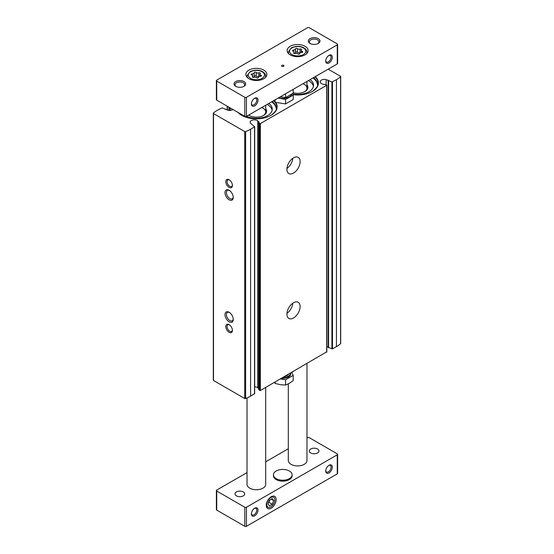 <?xml version="1.0" encoding="UTF-8"?>
<svg xmlns="http://www.w3.org/2000/svg" width="554" height="554" viewBox="0 0 554 554"><rect width="100%" height="100%" fill="white"/><g stroke="black" fill="none" stroke-linecap="round" stroke-linejoin="round"><path stroke-width="0.83" d="M328.383 347.448L332.483 348.882L336.444 346.596A35.38 20.429 0 0 0 340.578 343.729A0.699 0.402 0 0 0 340.578 343.272M328.335 347.157L326.812 346.721M258.746 389.33L259.618 390.473L260.352 390.528L326.673 351.852M258.683 388.576L257.742 387.807A4.203 2.424 0 0 0 254.681 386.789M213.422 379.968A0.699 0.402 0 0 0 213.505 380.48L244.723 398.506A0.699 0.402 0 0 0 245.616 398.555A35.38 20.429 0 0 0 250.581 396.165L254.611 393.555M273.981 100.468A20.782 12.001 180 0 1 274.334 100.807M275.712 102.455A20.782 12.001 180 0 1 271.058 115.315A20.782 12.001 180 0 1 241.662 115.315A20.782 12.001 180 0 1 237.971 112.414M315.261 76.632A20.782 12.001 180 0 1 312.338 91.479A20.782 12.001 180 0 1 293.059 94.699M213.304 380.196L213.304 113.258A0.699 0.402 0 0 1 213.422 113.03A35.38 20.429 0 0 1 217.556 110.163L222.078 107.836L227.853 110.211A4.203 2.424 0 0 0 232.922 109.505M213.304 113.258A0.699 0.402 0 0 0 213.505 113.549L244.723 131.568A0.699 0.402 0 0 0 245.616 131.617A35.38 20.429 0 0 0 250.581 129.227L254.681 126.755L250.491 123.286A4.203 2.424 0 0 1 250.11 122.268A4.203 2.424 0 0 1 253.039 119.962A4.203 2.424 0 0 1 257.742 120.869L259.03 121.915L258.746 122.663L260.352 123.59L326.673 85.302L325.066 84.374L323.778 84.533L321.964 83.793A4.203 2.424 0 0 1 320.184 81.812A4.203 2.424 0 0 1 326.147 79.61L331.922 81.985L336.444 79.658A35.38 20.429 0 0 0 340.578 76.791A0.699 0.402 0 0 0 340.495 76.272L328.19 69.174M293.509 317.996A9.342 5.395 120 0 0 299.617 309.762A9.342 5.395 120 0 0 298.184 302.276A9.342 5.395 120 0 0 288.842 307.671A9.342 5.395 120 0 0 288.842 318.453A9.342 5.395 120 0 0 293.509 317.996M293.509 173.083A9.342 5.395 120 0 0 299.617 164.857A9.342 5.395 120 0 0 298.184 157.371A9.342 5.395 120 0 0 288.842 162.758A9.342 5.395 120 0 0 288.842 173.547A9.342 5.395 120 0 0 293.509 173.083M229.114 321.805A5.838 3.372 -120 0 0 233.241 319.423A5.838 3.372 -120 0 0 229.114 312.276A5.838 3.372 -120 0 0 224.986 314.658A5.838 3.372 -120 0 0 229.114 321.805M229.114 199.779A5.838 3.372 -120 0 0 233.241 197.397A5.838 3.372 -120 0 0 229.114 190.244A5.838 3.372 -120 0 0 224.986 192.626A5.838 3.372 -120 0 0 229.114 199.779M229.114 332.296A4.667 2.694 -120 0 0 232.417 330.385A4.667 2.694 -120 0 0 229.114 324.665A4.667 2.694 -120 0 0 225.81 326.576A4.667 2.694 -120 0 0 229.114 332.296M229.114 187.384A4.667 2.694 -120 0 0 232.417 185.479A4.667 2.694 -120 0 0 229.114 179.759A4.667 2.694 -120 0 0 225.81 181.664A4.667 2.694 -120 0 0 229.114 187.384M286.944 168.444A9.342 5.395 120 0 0 292.817 158.278M286.944 313.356A9.342 5.395 120 0 0 292.817 303.183M229.446 179.967A3.788 2.188 -120 0 0 227.846 179.932A3.788 2.188 -120 0 0 227.265 182.965A3.788 2.188 -120 0 0 229.737 186.303A3.788 2.188 -120 0 0 231.634 186.49A3.788 2.188 -120 0 0 232.403 185.091M229.446 324.879A3.788 2.188 -120 0 0 227.846 324.838A3.788 2.188 -120 0 0 227.265 327.871A3.788 2.188 -120 0 0 229.737 331.209A3.788 2.188 -120 0 0 231.634 331.396A3.788 2.188 -120 0 0 232.403 329.997M229.488 190.479A4.827 2.784 -120 0 0 227.417 190.417A4.827 2.784 -120 0 0 226.676 194.288A4.827 2.784 -120 0 0 229.827 198.54A4.827 2.784 -120 0 0 232.244 198.782A4.827 2.784 -120 0 0 233.227 196.954M229.488 312.511A4.827 2.784 -120 0 0 227.417 312.449A4.827 2.784 -120 0 0 226.676 316.313A4.827 2.784 -120 0 0 229.827 320.565A4.827 2.784 -120 0 0 232.244 320.808A4.827 2.784 -120 0 0 233.227 318.979M314.907 76.84A20.505 11.842 180 0 1 312.622 91.306A20.505 11.842 180 0 1 312.234 91.535M312.934 77.975A19.847 11.461 180 0 1 317.477 84.887M310.108 79.61A15.879 9.169 180 0 1 313.522 85.281A15.879 9.169 180 0 1 292.782 94.014M308.363 80.614A15.879 9.169 180 0 1 313.419 86.334M306.978 84.907A10.277 5.935 180 0 1 304.908 91.576A10.277 5.935 180 0 1 293.198 92.726M302.99 83.723A9.342 5.395 180 0 1 306.978 88.141A9.342 5.395 180 0 1 304.562 91.763M273.628 100.669A20.505 11.842 180 0 1 271.335 115.142A20.505 11.842 180 0 1 270.954 115.37M241.766 115.37A20.505 11.842 180 0 1 241.378 115.142A20.505 11.842 180 0 1 238.192 112.545M271.654 101.811A19.847 11.461 180 0 1 276.197 108.722M268.829 103.439A15.879 9.169 180 0 1 272.236 109.117A15.879 9.169 180 0 1 263.288 117.365A15.879 9.169 180 0 1 246.53 116.312M267.083 104.45A15.879 9.169 180 0 1 272.132 110.163M265.698 108.743A10.277 5.935 180 0 1 263.628 115.405A10.277 5.935 180 0 1 249.092 115.405A10.277 5.935 180 0 1 248.614 115.114M261.71 107.552A9.342 5.395 180 0 1 265.698 111.977A9.342 5.395 180 0 1 263.282 115.599M249.439 115.599A9.342 5.395 180 0 1 248.698 115.059M236.433 491.917A4.827 2.784 180 0 1 241.696 491.315A4.827 2.784 180 0 1 244.674 493.884A4.827 2.784 180 0 1 239.847 496.675A4.827 2.784 180 0 1 235.021 493.884A4.827 2.784 180 0 1 236.433 491.917M310.739 449.017A4.827 2.784 180 0 1 316.002 448.415A4.827 2.784 180 0 1 318.979 450.984A4.827 2.784 180 0 1 314.153 453.774A4.827 2.784 180 0 1 309.326 450.984A4.827 2.784 180 0 1 310.739 449.017M256.197 72.449A1.842 1.06 0 0 0 258.78 72.851A1.053 0.609 0 0 1 259.847 72.837A1.053 0.609 0 0 1 260.38 73.363A1.053 0.609 0 0 1 260.228 73.682A1.842 1.06 0 0 0 259.951 74.243A1.842 1.06 0 0 0 260.92 75.178A1.053 0.609 0 0 1 261.467 75.711A1.053 0.609 0 0 1 260.387 76.314A1.842 1.06 0 0 0 258.496 77.38A1.842 1.06 0 0 0 258.496 77.408A1.053 0.609 0 0 0 258.496 77.408A1.053 0.609 0 0 1 257.707 78.01A1.053 0.609 0 0 1 256.523 77.712A1.842 1.06 0 0 0 253.94 77.311A1.053 0.609 0 0 1 252.873 77.325A1.053 0.609 0 0 1 252.333 76.798A1.053 0.609 0 0 1 252.492 76.48A1.842 1.06 0 0 0 252.769 75.919A1.842 1.06 0 0 0 251.8 74.984A1.053 0.609 0 0 1 251.246 74.451A1.053 0.609 0 0 1 252.333 73.848A1.842 1.06 0 0 0 254.224 72.782A1.842 1.06 0 0 0 254.224 72.754A1.053 0.609 0 0 0 254.224 72.754A1.053 0.609 0 0 1 255.013 72.152A1.053 0.609 0 0 1 256.197 72.449L256.197 76.092A1.053 0.609 0 0 0 255.041 75.787A1.053 0.609 0 0 0 254.224 76.348M295.504 52.519A1.053 0.609 0 0 1 296.321 51.951A1.053 0.609 0 0 1 297.477 52.256L297.477 48.614A1.842 1.06 0 0 0 300.06 49.015A1.053 0.609 0 0 1 301.127 49.001A1.053 0.609 0 0 1 301.667 49.535A1.053 0.609 0 0 1 301.508 49.853A1.842 1.06 0 0 0 301.231 50.407A1.842 1.06 0 0 0 302.2 51.342A1.053 0.609 0 0 1 302.754 51.875A1.053 0.609 0 0 1 301.667 52.485A1.842 1.06 0 0 0 299.776 53.544A1.842 1.06 0 0 0 299.776 53.572A1.053 0.609 0 0 1 299.776 53.593L299.776 53.572M293.772 53.281L293.772 52.644A1.053 0.609 0 0 0 293.62 52.962A1.053 0.609 0 0 0 294.153 53.496A1.053 0.609 0 0 0 295.22 53.482A1.842 1.06 0 0 1 297.803 53.877A1.053 0.609 0 0 0 298.987 54.181A1.053 0.609 0 0 0 299.776 53.593M293.772 52.644A1.842 1.06 0 0 0 294.049 52.09A1.842 1.06 0 0 0 293.08 51.155A1.053 0.609 0 0 1 292.533 50.622A1.053 0.609 0 0 1 293.613 50.012A1.842 1.06 0 0 0 295.504 48.953A1.842 1.06 0 0 0 295.504 48.918A1.053 0.609 0 0 1 295.504 48.904A1.053 0.609 0 0 1 296.293 48.316A1.053 0.609 0 0 1 297.477 48.614M251.419 103.577A3.788 2.188 120 0 0 252.188 104.976A3.788 2.188 120 0 0 254.085 104.789A3.788 2.188 120 0 0 256.557 101.451A3.788 2.188 120 0 0 255.976 98.418A3.788 2.188 120 0 0 254.376 98.453M325.731 60.677A3.788 2.188 120 0 0 326.493 62.076A3.788 2.188 120 0 0 328.39 61.889A3.788 2.188 120 0 0 330.863 58.551A3.788 2.188 120 0 0 330.281 55.518A3.788 2.188 120 0 0 328.681 55.559M307.546 27.7L216.732 80.136A1.17 0.672 0 0 0 216.385 80.607A1.17 0.672 0 0 0 216.732 81.085L244.799 97.296A1.17 0.672 0 0 0 246.454 97.296L337.268 44.86A1.17 0.672 0 0 0 337.615 44.382A1.17 0.672 0 0 0 337.268 43.904L309.201 27.7A1.17 0.672 0 0 0 307.546 27.7M216.385 80.607L216.385 99.678A1.17 0.672 0 0 0 216.732 100.156L244.799 116.361A1.17 0.672 0 0 0 246.454 116.361L337.268 63.925A1.17 0.672 0 0 0 337.615 63.447L337.615 44.382M254.708 105.876A4.667 2.694 120 0 0 258.012 100.156A4.667 2.694 120 0 0 254.708 98.245A4.667 2.694 120 0 0 251.405 103.965A4.667 2.694 120 0 0 254.708 105.876M329.014 62.976A4.667 2.694 120 0 0 332.317 57.256A4.667 2.694 120 0 0 329.014 55.345A4.667 2.694 120 0 0 325.71 61.065A4.667 2.694 120 0 0 329.014 62.976M248.926 70.123A10.505 6.066 180 0 1 260.38 68.807A10.505 6.066 180 0 1 266.869 74.416A10.505 6.066 180 0 1 256.357 80.482A10.505 6.066 180 0 1 245.851 74.416A10.505 6.066 180 0 1 248.926 70.123M290.213 46.287A10.505 6.066 180 0 1 301.66 44.978A10.505 6.066 180 0 1 308.149 50.58A10.505 6.066 180 0 1 297.643 56.646A10.505 6.066 180 0 1 287.131 50.58A10.505 6.066 180 0 1 290.213 46.287M281.951 65.358A1.17 0.672 180 0 1 283.226 65.213A1.17 0.672 180 0 1 283.946 65.836A1.17 0.672 180 0 1 282.782 66.508A1.17 0.672 180 0 1 281.612 65.836A1.17 0.672 180 0 1 281.951 65.358M235.72 81.563A5.838 3.372 180 0 1 243.975 81.563A5.838 3.372 180 0 1 243.975 86.327A5.838 3.372 180 0 1 235.72 86.327A5.838 3.372 180 0 1 235.72 81.563M310.025 38.662A5.838 3.372 180 0 1 318.28 38.662A5.838 3.372 180 0 1 318.28 43.427A5.838 3.372 180 0 1 310.025 43.427A5.838 3.372 180 0 1 310.025 38.662M306.978 363.604L306.978 460.519A9.342 5.395 180 0 1 297.643 465.914A9.342 5.395 180 0 1 288.302 460.519L288.302 383.887M265.698 387.44L265.698 484.355A9.342 5.395 180 0 1 256.357 489.743A9.342 5.395 180 0 1 247.022 484.355L247.022 397.966M310.413 43.634A4.827 2.784 180 0 1 309.326 41.875A4.827 2.784 180 0 1 310.739 39.902A4.827 2.784 180 0 1 316.002 39.299A4.827 2.784 180 0 1 318.979 41.875A4.827 2.784 180 0 1 317.892 43.634M236.108 86.535A4.827 2.784 180 0 1 235.021 84.769A4.827 2.784 180 0 1 236.433 82.802A4.827 2.784 180 0 1 241.696 82.2A4.827 2.784 180 0 1 244.674 84.769A4.827 2.784 180 0 1 243.587 86.535M294.444 53.558A1.842 1.06 0 0 0 295.504 52.595A1.842 1.06 0 0 0 295.504 52.561L295.504 48.981M297.477 52.256A1.842 1.06 0 0 0 300.06 52.658L300.06 49.015M300.843 52.582A1.053 0.609 0 0 0 300.06 52.658M253.157 77.387A1.842 1.06 0 0 0 254.224 76.424A1.842 1.06 0 0 0 254.224 76.397L254.224 72.816M256.197 76.092A1.842 1.06 0 0 0 258.78 76.494L258.78 72.851M259.556 76.417A1.053 0.609 0 0 0 258.78 76.494M247.022 472.583L216.732 490.075A1.17 0.672 0 0 0 216.385 490.553A1.17 0.672 0 0 0 216.732 491.024L244.799 507.235A1.17 0.672 0 0 0 246.454 507.235L337.268 454.799A1.17 0.672 0 0 0 337.615 454.322A1.17 0.672 0 0 0 337.268 453.844L309.201 437.639A1.17 0.672 0 0 0 307.546 437.639L306.978 437.965M288.302 448.754L265.698 461.801M216.385 490.553L216.385 509.618A1.17 0.672 0 0 0 216.732 510.096L244.799 526.3A1.17 0.672 0 0 0 246.454 526.3L337.268 473.864A1.17 0.672 0 0 0 337.615 473.393L337.615 454.322M271.218 508.184A7.008 4.044 120 0 0 276.176 499.604A7.008 4.044 120 0 0 271.218 496.744A7.008 4.044 120 0 0 266.266 505.324A7.008 4.044 120 0 0 271.218 508.184M254.708 515.816A4.667 2.694 120 0 0 258.012 510.096A4.667 2.694 120 0 0 254.708 508.184A4.667 2.694 120 0 0 251.405 513.904A4.667 2.694 120 0 0 254.708 515.816M329.014 472.915A4.667 2.694 120 0 0 332.317 467.195A4.667 2.694 120 0 0 329.014 465.284A4.667 2.694 120 0 0 325.71 471.004A4.667 2.694 120 0 0 329.014 472.915M273.441 474.82L273.441 475.775A9.342 5.395 0 0 0 279.202 480.754A9.342 5.395 0 0 0 289.382 479.584A9.342 5.395 0 0 0 292.117 475.775L292.117 474.82A9.342 5.395 180 0 1 282.782 480.214A9.342 5.395 180 0 1 273.441 474.82A9.342 5.395 180 0 1 276.176 471.004A9.342 5.395 180 0 1 286.356 469.84A9.342 5.395 180 0 1 292.117 474.82M325.731 470.616A3.788 2.188 120 0 0 326.493 472.015A3.788 2.188 120 0 0 328.39 471.828A3.788 2.188 120 0 0 330.863 468.49A3.788 2.188 120 0 0 330.281 465.457A3.788 2.188 120 0 0 328.681 465.499M251.419 513.516A3.788 2.188 120 0 0 252.188 514.915A3.788 2.188 120 0 0 254.085 514.728A3.788 2.188 120 0 0 256.557 511.39A3.788 2.188 120 0 0 255.976 508.357A3.788 2.188 120 0 0 254.376 508.399M270.809 506.917A5.741 3.317 120 0 0 274.555 501.855A5.741 3.317 120 0 0 273.676 497.257A5.741 3.317 120 0 0 267.935 500.574A5.741 3.317 120 0 0 267.935 507.201A5.741 3.317 120 0 0 270.809 506.917M272.236 498.545L269.376 500.193L267.949 503.877L269.376 505.913L272.236 504.265L273.669 500.574L272.236 498.545M273.676 497.257L273.198 496.98A5.741 3.317 120 0 0 270.754 497.042M266.287 504.77A5.741 3.317 120 0 0 267.457 506.924L267.935 507.201M268.427 502.651L268.932 502.353L272.236 504.265M271.19 499.147L273.669 500.574M268.932 502.353L269.888 499.902M285.573 103.923L285.573 99.457L293.198 95.053L293.198 99.519L285.573 103.923L275.151 102.31L274.126 100.385M275.151 102.31L275.151 99.789M278.156 98.051L285.573 99.457M293.198 95.053L292.588 93.536M278.544 97.829A9.224 5.325 0 0 0 291.889 93.945M280.359 96.784L285.573 97.587L293.198 93.183L293.198 89.374M282.831 97.165A8.033 4.64 180 0 1 280.144 96.908M285.573 93.778L285.573 97.587M293.198 371.561L285.573 375.965M281.46 378.34A8.033 4.64 0 0 0 288.461 377.045A8.033 4.64 0 0 0 290.815 373.763L290.815 373.251M291.882 372.537L293.198 375.377L285.573 379.781L280.359 378.971M283.004 377.447A8.033 4.64 0 0 0 288.461 376.09A8.033 4.64 0 0 0 290.774 373.271M274.5 382.357L275.151 383.458L280.359 384.691L285.573 385.072L289.382 383.299L293.198 380.667L293.198 375.377M285.573 385.072L285.573 379.781M275.151 383.458L275.151 381.983M254.542 393.88L254.542 126.942M250.581 396.165L250.581 129.227M260.352 390.528L260.352 123.59M326.673 352.24L326.673 85.302M213.505 380.48L213.505 113.549M244.723 398.506L244.723 131.568M245.616 398.555L245.616 131.617M332.483 348.882L332.483 81.944M336.444 346.596L336.444 79.658M340.578 343.729L340.578 76.791M326.147 84.734L326.147 79.61M328.169 347.081L328.169 80.143M331.922 348.923L331.922 81.985M328.57 347.808L328.57 80.87M257.742 387.807L257.742 120.869M259.618 390.473L259.618 123.535M258.746 389.601L258.746 122.663M232.036 109.99L232.036 108.993M230.222 110.412L230.222 107.947M229.564 110.433L229.564 107.559M228.934 110.405L228.934 107.199M227.424 110.101L227.424 106.326M313.495 77.65A19.847 11.461 180 0 1 317.49 84.547C318.349 85.538 316.729 87.795 312.622 91.306M272.215 101.486A19.847 11.461 180 0 1 276.211 108.376C277.069 109.373 275.449 111.624 271.335 115.142M250.623 71.771A8.109 4.681 180 0 1 264.189 73.869A8.109 4.681 180 0 1 254.258 79.603A8.109 4.681 180 0 1 250.623 71.771M291.91 47.935A8.109 4.681 180 0 1 305.476 50.033A8.109 4.681 180 0 1 295.545 55.767A8.109 4.681 180 0 1 291.91 47.935M216.732 81.085L216.732 100.156M244.799 97.296L244.799 116.361M246.454 97.296L246.454 116.361M337.268 44.86L337.268 63.925M307.054 53.274L306.895 51.785A9.273 5.353 180 0 1 306.32 54.001M288.959 54.001A9.273 5.353 180 0 1 288.385 51.785L288.225 53.274M265.775 77.11L265.615 75.621A9.273 5.353 180 0 1 265.041 77.83M247.68 77.83A9.273 5.353 180 0 1 247.105 75.621L246.946 77.11M293.613 51.404L293.613 50.012M302.2 52.408L302.2 51.342M252.333 75.233L252.333 73.848M260.92 76.244L260.92 75.178M252.492 77.117L252.492 76.48M216.732 491.024L216.732 510.096M244.799 507.235L244.799 526.3M246.454 507.235L246.454 526.3M337.268 454.799L337.268 473.864M285.22 376.166A6.302 3.643 0 0 0 287.235 375.383A6.302 3.643 0 0 0 287.935 374.906M340.696 343.501L340.696 76.563M326.812 352.046L326.812 85.108M328.335 347.573L328.335 80.635M254.681 393.693L254.681 126.755M258.683 389.462L258.683 122.524M225.665 109.602L225.665 109.186M227.188 110.038L227.188 106.195M238.317 112.614L241.378 115.142M306.978 81.417L306.978 88.141M265.698 105.246L265.698 111.977M306.895 51.785C306.757 50.179 305.614 48.787 303.467 47.616C299.7 45.85 295.649 45.94 291.321 47.879L288.385 51.785M265.615 75.621C265.477 74.014 264.334 72.622 262.187 71.452C258.413 69.686 254.369 69.769 250.041 71.715L247.105 75.621M295.504 52.595L295.504 48.953M301.231 52.505L301.231 50.407M294.049 53.454L294.049 52.09M254.224 76.424L254.224 72.782M259.951 76.341L259.951 74.243M252.769 77.283L252.769 75.919"/></g></svg>
